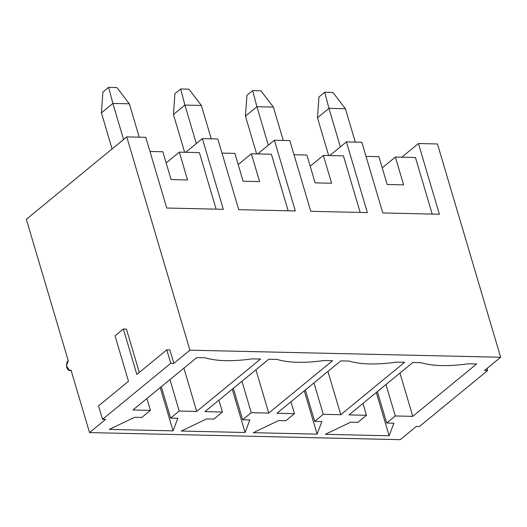 <?xml version="1.0" encoding="UTF-8"?>
<svg xmlns="http://www.w3.org/2000/svg" width="527" height="527" viewBox="0 0 527 527"><rect width="100%" height="100%" fill="white"/><g stroke="black" fill="none" stroke-linecap="round" stroke-linejoin="round"><path stroke-width="0.79" d="M184.615 152.257L173.429 114.497L184.615 152.257M174.918 93.687L180.656 88.977L188.89 89.162L180.656 88.977L184.905 105.077L196.307 143.588L184.905 105.077L173.429 114.497L184.905 105.077L201.367 105.453L184.905 105.077L180.656 88.977L174.918 93.687L173.429 114.497L174.918 93.687M211.248 138.812L201.367 105.453L211.248 138.812M201.367 105.453L188.89 89.162L201.367 105.453M112.093 148.924L101.408 112.857L112.093 148.924M102.897 92.047L108.634 87.337L116.869 87.528L108.634 87.337L112.883 103.437L123.568 139.503L112.883 103.437L101.408 112.857L112.883 103.437L129.346 103.812L112.883 103.437L108.634 87.337L102.897 92.047L101.408 112.857L102.897 92.047M139.227 137.172L129.346 103.812L139.227 137.172M129.346 103.812L116.869 87.528L129.346 103.812M256.636 153.897L245.45 116.131L256.636 153.897M246.939 95.328L252.677 90.618L260.911 90.802L252.677 90.618L256.926 106.717L268.329 145.228L256.926 106.717L245.45 116.131L256.926 106.717L273.388 107.093L256.926 106.717L252.677 90.618L246.939 95.328L245.45 116.131L246.939 95.328M283.269 140.452L273.388 107.093L283.269 140.452M273.388 107.093L260.911 90.802L273.388 107.093M328.657 155.537L317.471 117.771L328.657 155.537M318.96 96.961L324.698 92.258L332.932 92.442L324.698 92.258L328.947 108.351L340.35 146.862L328.947 108.351L317.471 117.771L328.947 108.351L345.409 108.727L328.947 108.351L324.698 92.258L318.96 96.961L317.471 117.771L318.96 96.961M355.29 142.092L345.409 108.727L355.29 142.092M345.409 108.727L332.932 92.442L345.409 108.727M169.885 349.921L173.864 363.366L189.931 350.185L126.75 136.888L26.35 219.298L68.24 360.718C66.804 361.568 66.31 363.9 66.745 367.714C68.299 370.613 69.709 371.37 70.987 369.994L89.531 432.588L105.591 419.406L89.531 432.588L400.25 439.663L416.317 426.475L419.4 426.547L487.673 370.507L484.583 370.441L500.65 357.253L189.931 350.185L173.864 363.366L170.781 363.301L102.508 419.334L105.591 419.406L102.508 419.334L98.523 405.889L128.502 381.284L115.038 335.844L123.358 329.013L126.447 329.085L139.286 372.431L126.447 329.085L123.358 329.013L136.822 374.453L166.795 349.849L170.781 363.301L173.864 363.366L169.885 349.921L166.795 349.849L169.885 349.921M412.819 362.517L348.993 414.901L412.819 362.517L421.053 362.701C433.023 366.186 448.793 366.548 468.378 363.782L476.612 363.966L412.786 416.356L476.612 363.966L468.378 363.782C448.793 366.548 433.023 366.186 421.053 362.701L412.819 362.517M399.967 373.07L412.786 416.356L395.296 415.955L386.686 423.023L393.893 423.181L389.124 435.776L325.33 434.327L350.679 422.199L357.879 422.364L366.489 415.302L348.993 414.901L366.489 415.302L357.879 422.364L350.679 422.199L325.33 434.327L389.124 435.776L393.893 423.181L386.686 423.023L395.296 415.955L412.786 416.356L399.967 373.07M321.872 421.547L317.102 434.143L253.309 432.687L278.658 420.559L285.858 420.724L294.468 413.662L276.971 413.26L340.798 360.876L349.032 361.061C360.995 364.546 376.772 364.908 396.357 362.141L404.591 362.326L340.765 414.716L323.275 414.314L314.665 421.383L321.872 421.547L314.665 421.383L323.275 414.314L340.765 414.716L404.591 362.326L396.357 362.141C376.772 364.908 360.995 364.546 349.032 361.061L340.798 360.876L276.971 413.26L294.468 413.662L285.858 420.724L278.658 420.559L253.309 432.687L317.102 434.143L321.872 421.547M177.83 418.267L173.054 430.862L109.267 429.413L134.616 417.285L141.816 417.45L150.426 410.381L132.929 409.986L196.755 357.596L204.99 357.787C216.953 361.272 232.73 361.627 252.314 358.861L260.549 359.052L196.723 411.435L179.233 411.04L170.623 418.102L177.83 418.267L170.623 418.102L179.233 411.04L196.723 411.435L260.549 359.052L252.314 358.861C232.73 361.627 216.953 361.272 204.99 357.787L196.755 357.596L132.929 409.986L150.426 410.381L141.816 417.45L134.616 417.285L109.267 429.413L173.054 430.862L177.83 418.267M249.851 419.907L245.075 432.502L181.288 431.046L206.637 418.919L213.837 419.084L222.447 412.022L204.95 411.627L268.777 359.236L277.011 359.427C288.974 362.912 304.751 363.268 324.336 360.501L332.57 360.685L268.744 413.076L251.254 412.681L242.644 419.742L249.851 419.907L242.644 419.742L251.254 412.681L268.744 413.076L332.57 360.685L324.336 360.501C304.751 363.268 288.974 362.912 277.011 359.427L268.777 359.236L204.95 411.627L222.447 412.022L213.837 419.084L206.637 418.919L181.288 431.046L245.075 432.502L249.851 419.907M327.946 371.43L340.765 414.716L327.946 371.43M255.924 369.789L268.744 413.076L255.924 369.789M183.903 368.149L196.723 411.435L183.903 368.149M439.38 214.239L382.793 212.954L361.845 142.237L346.417 141.888L367.359 212.598L310.772 211.314L289.824 140.604L274.396 140.248L295.337 210.958L238.751 209.674L217.803 138.963L202.375 138.614L223.316 209.324L166.73 208.033L145.781 137.323L126.75 136.888L189.931 350.185L500.65 357.253L437.469 143.963L418.438 143.528L439.38 214.239L418.438 143.528L437.469 143.963L500.65 357.253L484.583 370.441L487.673 370.507L487.053 368.413L487.673 370.507L419.4 426.547L416.317 426.475L400.25 439.663L89.531 432.588L70.987 369.994L69.498 370.56L66.442 365.771L68.24 360.718L26.35 219.298L126.75 136.888L145.781 137.323L166.73 208.033L223.316 209.324L202.375 138.614L217.803 138.963L238.751 209.674L295.337 210.958L274.396 140.248L289.824 140.604L310.772 211.314L367.359 212.598L346.417 141.888L361.845 142.237L382.793 212.954L439.38 214.239M185.715 152.283L202.375 138.614L185.715 152.283M257.736 153.924L274.396 140.248L257.736 153.924M329.757 155.564L346.417 141.888L329.757 155.564M401.778 157.198L418.438 143.528L401.778 157.198M160.234 387.576L173.054 430.862L160.234 387.576M146.908 398.517L150.426 410.381L146.908 398.517M169.925 379.624L179.233 411.04L169.925 379.624M161.321 386.686L170.623 418.102L161.321 386.686M187.559 179.957L179.318 152.138L166.163 162.935L179.318 152.138L199.384 152.593L216.136 209.16L199.384 152.593L179.318 152.138L187.559 179.957L171.097 179.582L162.856 151.763L171.097 179.582L187.559 179.957M149.971 151.466L162.856 151.763L149.971 151.466M232.255 389.216L245.075 432.502L232.255 389.216M218.929 400.151L222.447 412.022L218.929 400.151M241.946 381.258L251.254 412.681L241.946 381.258M233.342 388.327L242.644 419.742L233.342 388.327M259.58 181.598L251.339 153.779L238.184 164.576L251.339 153.779L271.405 154.233L288.157 210.8L271.405 154.233L251.339 153.779L259.58 181.598L243.118 181.222L234.877 153.403L243.118 181.222L259.58 181.598M221.992 153.107L234.877 153.403L221.992 153.107M304.277 390.856L317.102 434.143L304.277 390.856M290.95 401.791L294.468 413.662L290.95 401.791M313.967 382.898L323.275 414.314L313.967 382.898M305.364 389.96L314.665 421.383L305.364 389.96M331.602 183.238L323.361 155.412L310.205 166.209L323.361 155.412L343.426 155.873L360.178 212.434L343.426 155.873L323.361 155.412L331.602 183.238L315.139 182.862L306.898 155.043L315.139 182.862L331.602 183.238M294.013 154.747L306.898 155.043L294.013 154.747M376.298 392.49L389.124 435.776L376.298 392.49M362.971 403.432L366.489 415.302L362.971 403.432M385.988 384.539L395.296 415.955L385.988 384.539M377.385 391.601L386.686 423.023L377.385 391.601M403.623 184.878L395.382 157.053L382.227 167.85L395.382 157.053L415.447 157.514L432.199 214.074L415.447 157.514L395.382 157.053L403.623 184.878L387.161 184.503L378.92 156.677L387.161 184.503L403.623 184.878M366.034 156.387L378.92 156.677L366.034 156.387M170.781 363.301L166.795 349.849L136.822 374.453L123.358 329.013L115.038 335.844L128.502 381.284L98.523 405.889L102.508 419.334L170.781 363.301M69.498 370.56L71.165 370.593"/></g></svg>
